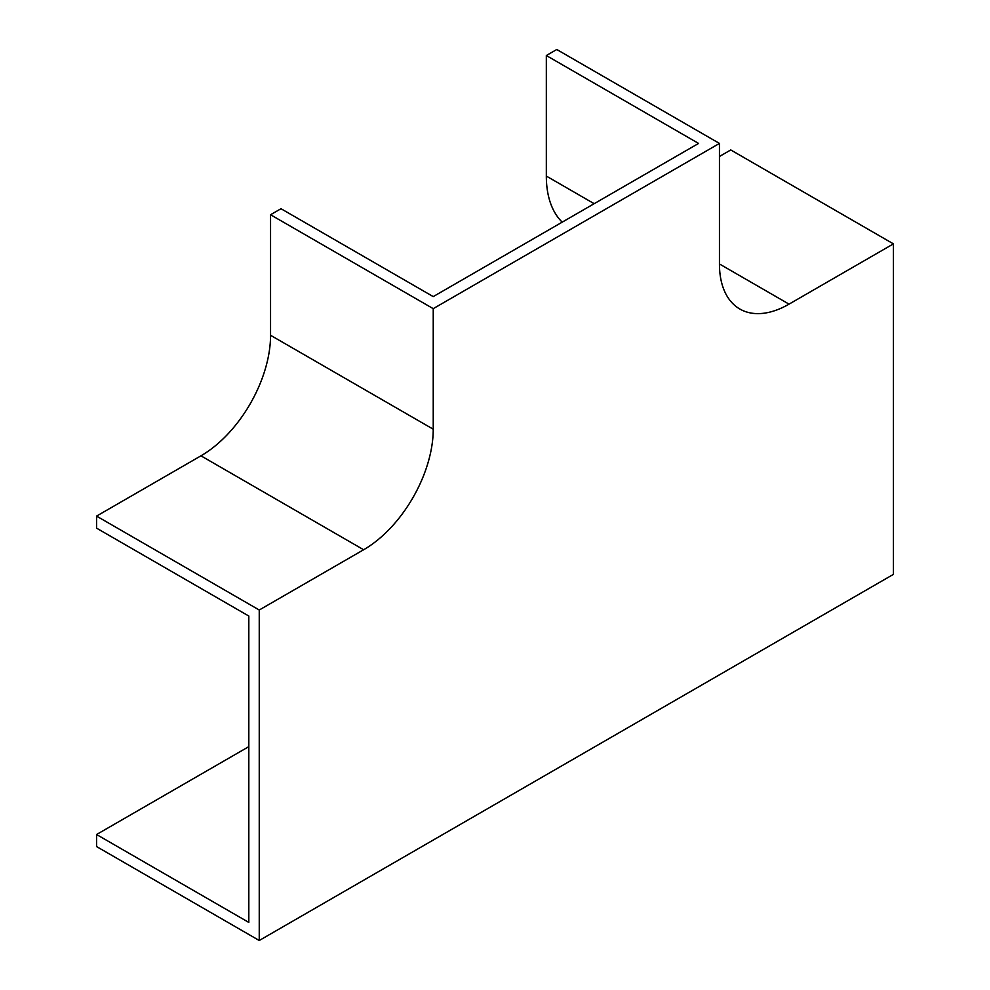 <?xml version="1.0" encoding="UTF-8"?>
<svg xmlns="http://www.w3.org/2000/svg" width="990" height="990" viewBox="0 0 990 990"><rect width="100%" height="100%" fill="white"/><g stroke="black" fill="none" stroke-linecap="round" stroke-linejoin="round"><path stroke-width="1.49" d="M562.196 222.144A113.182 65.352 -60 0 1 546.332 176.072L546.332 55.527L698.569 143.426L433.236 296.604L280.999 208.717L270.555 214.743L270.555 335.288A98.418 56.826 -60 0 1 200.958 455.821L96.575 516.099L96.575 528.153L248.812 616.04L248.812 922.42L96.575 834.521L96.575 846.574L259.244 940.5L893.426 574.361L893.426 243.874L730.756 149.948L719.445 156.482M893.426 243.874L789.042 304.14A98.418 56.826 -60 0 1 739.827 309.016A98.418 56.826 -60 0 1 719.445 263.959L719.445 143.426L556.764 49.5L546.332 55.527M719.445 143.426L433.236 308.657L433.236 429.202A98.418 56.826 -60 0 1 363.639 549.747L259.244 610.013L259.244 940.5M259.244 610.013L96.575 516.099M433.236 308.657L270.555 214.743M96.575 834.521L248.812 746.633M789.042 304.14L719.445 263.959M433.236 429.202L270.555 335.288M363.639 549.747L200.958 455.821M594.173 203.692L546.332 176.072"/></g></svg>
